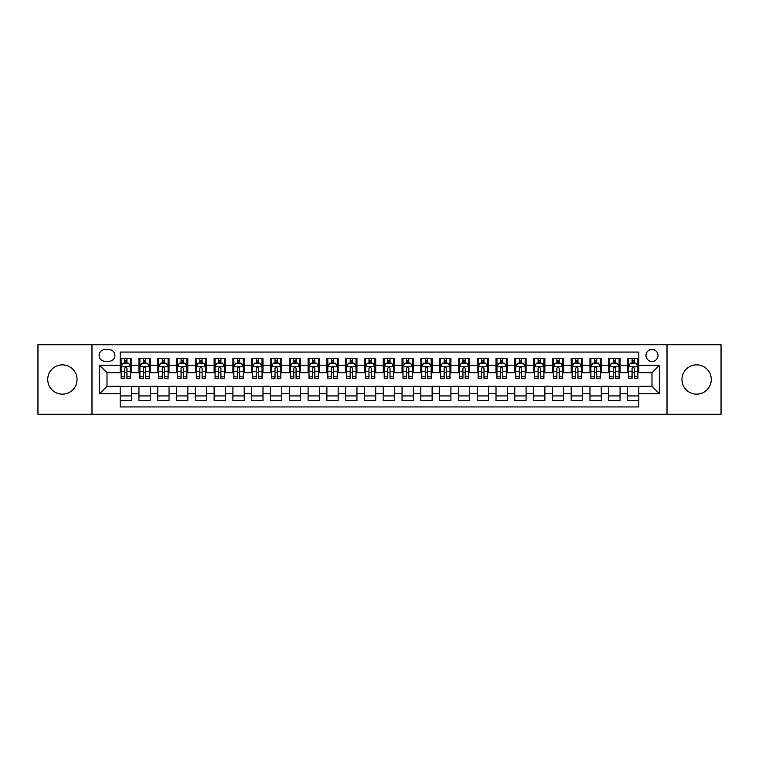 <?xml version="1.0" encoding="UTF-8"?>
<svg xmlns="http://www.w3.org/2000/svg" width="759" height="759" viewBox="0 0 759 759"><rect width="100%" height="100%" fill="white"/><g stroke="black" fill="none" stroke-linecap="round" stroke-linejoin="round"><path stroke-width="1.14" d="M696.62 364.842A14.658 14.658 0 0 0 681.962 379.5A14.658 14.658 0 0 0 696.62 394.158A14.658 14.658 0 0 0 711.278 379.5A14.658 14.658 0 0 0 696.62 364.842M62.38 364.842A14.658 14.658 0 0 0 47.722 379.5A14.658 14.658 0 0 0 62.38 394.158A14.658 14.658 0 0 0 77.038 379.5A14.658 14.658 0 0 0 62.38 364.842M651.99 349.434A6.015 6.015 0 0 0 645.975 355.449A6.015 6.015 0 0 0 651.99 361.455A6.015 6.015 0 0 0 658.006 355.449A6.015 6.015 0 0 0 651.99 349.434M667.019 414.262L721.05 414.262L721.05 344.738L667.019 344.738L667.019 414.262L91.981 414.262L91.981 344.738L37.95 344.738L37.95 414.262L91.981 414.262M638.831 358.362L627.56 358.362L627.56 365.221L620.046 365.221L620.046 372.735L627.56 372.735L627.56 365.221M620.046 365.221L620.046 358.362L608.765 358.362L608.765 365.221L601.251 365.221L601.251 372.735L608.765 372.735L608.765 365.221M601.251 365.221L601.251 358.362L589.971 358.362L589.971 365.221L582.457 365.221L582.457 372.735L589.971 372.735L589.971 365.221M582.457 365.221L582.457 358.362L571.185 358.362L571.185 365.221L563.662 365.221L563.662 372.735L571.185 372.735L571.185 365.221M563.662 365.221L563.662 358.362L552.391 358.362L552.391 365.221L544.877 365.221L544.877 372.735L552.391 372.735L552.391 365.221M544.877 365.221L544.877 358.362L533.596 358.362L533.596 365.221L526.082 365.221L526.082 372.735L533.596 372.735L533.596 365.221M526.082 365.221L526.082 358.362L514.801 358.362L514.801 365.221L507.287 365.221L507.287 372.735L514.801 372.735L514.801 365.221M507.287 365.221L507.287 358.362L496.016 358.362L496.016 365.221L488.492 365.221L488.492 372.735L496.016 372.735L496.016 365.221M488.492 365.221L488.492 358.362L477.221 358.362L477.221 365.221L469.707 365.221L469.707 372.735L477.221 372.735L477.221 365.221M469.707 365.221L469.707 358.362L458.427 358.362L458.427 365.221L450.912 365.221L450.912 372.735L458.427 372.735L458.427 365.221M450.912 365.221L450.912 358.362L439.632 358.362L439.632 365.221L432.118 365.221L432.118 372.735L439.632 372.735L439.632 365.221M432.118 365.221L432.118 358.362L420.847 358.362L420.847 365.221L413.323 365.221L413.323 372.735L420.847 372.735L420.847 365.221M413.323 365.221L413.323 358.362L402.052 358.362L402.052 365.221L394.538 365.221L394.538 372.735L402.052 372.735L402.052 365.221M394.538 365.221L394.538 358.362L383.257 358.362L383.257 365.221L375.743 365.221L375.743 372.735L383.257 372.735L383.257 365.221M375.743 365.221L375.743 358.362L364.462 358.362L364.462 365.221L356.948 365.221L356.948 372.735L364.462 372.735L364.462 365.221M356.948 365.221L356.948 358.362L345.677 358.362L345.677 365.221L338.153 365.221L338.153 372.735L345.677 372.735L345.677 365.221M338.153 365.221L338.153 358.362L326.882 358.362L326.882 365.221L319.368 365.221L319.368 372.735L326.882 372.735L326.882 365.221M319.368 365.221L319.368 358.362L308.088 358.362L308.088 365.221L300.573 365.221L300.573 372.735L308.088 372.735L308.088 365.221M300.573 365.221L300.573 358.362L289.293 358.362L289.293 365.221L281.779 365.221L281.779 372.735L289.293 372.735L289.293 365.221M281.779 365.221L281.779 358.362L270.508 358.362L270.508 365.221L262.984 365.221L262.984 372.735L270.508 372.735L270.508 365.221M262.984 365.221L262.984 358.362L251.713 358.362L251.713 365.221L244.199 365.221L244.199 372.735L251.713 372.735L251.713 365.221M244.199 365.221L244.199 358.362L232.918 358.362L232.918 365.221L225.404 365.221L225.404 372.735L232.918 372.735L232.918 365.221M225.404 365.221L225.404 358.362L214.123 358.362L214.123 365.221L206.609 365.221L206.609 372.735L214.123 372.735L214.123 365.221M206.609 365.221L206.609 358.362L195.338 358.362L195.338 365.221L187.815 365.221L187.815 372.735L195.338 372.735L195.338 365.221M187.815 365.221L187.815 358.362L176.543 358.362L176.543 365.221L169.029 365.221L169.029 372.735L176.543 372.735L176.543 365.221M169.029 365.221L169.029 358.362L157.749 358.362L157.749 365.221L150.235 365.221L150.235 372.735L157.749 372.735L157.749 365.221M150.235 365.221L150.235 358.362L138.954 358.362L138.954 372.735L131.44 372.735L131.44 358.362L120.169 358.362M120.169 400.638L131.44 400.638L131.44 386.265L138.954 386.265L138.954 400.638L150.235 400.638L150.235 386.265L157.749 386.265L157.749 393.779L150.235 393.779M157.749 393.779L157.749 400.638L169.029 400.638L169.029 386.265L176.543 386.265L176.543 393.779L169.029 393.779M176.543 393.779L176.543 400.638L187.815 400.638L187.815 386.265L195.338 386.265L195.338 393.779L187.815 393.779M195.338 393.779L195.338 400.638L206.609 400.638L206.609 386.265L214.123 386.265L214.123 393.779L206.609 393.779M214.123 393.779L214.123 400.638L225.404 400.638L225.404 386.265L232.918 386.265L232.918 393.779L225.404 393.779M232.918 393.779L232.918 400.638L244.199 400.638L244.199 386.265L251.713 386.265L251.713 393.779L244.199 393.779M251.713 393.779L251.713 400.638L262.984 400.638L262.984 386.265L270.508 386.265L270.508 393.779L262.984 393.779M270.508 393.779L270.508 400.638L281.779 400.638L281.779 386.265L289.293 386.265L289.293 393.779L281.779 393.779M289.293 393.779L289.293 400.638L300.573 400.638L300.573 386.265L308.088 386.265L308.088 393.779L300.573 393.779M308.088 393.779L308.088 400.638L319.368 400.638L319.368 386.265L326.882 386.265L326.882 393.779L319.368 393.779M326.882 393.779L326.882 400.638L338.153 400.638L338.153 386.265L345.677 386.265L345.677 393.779L338.153 393.779M345.677 393.779L345.677 400.638L356.948 400.638L356.948 386.265L364.462 386.265L364.462 393.779L356.948 393.779M364.462 393.779L364.462 400.638L375.743 400.638L375.743 386.265L383.257 386.265L383.257 393.779L375.743 393.779M383.257 393.779L383.257 400.638L394.538 400.638L394.538 386.265L402.052 386.265L402.052 393.779L394.538 393.779M402.052 393.779L402.052 400.638L413.323 400.638L413.323 386.265L420.847 386.265L420.847 393.779L413.323 393.779M420.847 393.779L420.847 400.638L432.118 400.638L432.118 386.265L439.632 386.265L439.632 393.779L432.118 393.779M439.632 393.779L439.632 400.638L450.912 400.638L450.912 386.265L458.427 386.265L458.427 393.779L450.912 393.779M458.427 393.779L458.427 400.638L469.707 400.638L469.707 386.265L477.221 386.265L477.221 393.779L469.707 393.779M477.221 393.779L477.221 400.638L488.492 400.638L488.492 386.265L496.016 386.265L496.016 393.779L488.492 393.779M496.016 393.779L496.016 400.638L507.287 400.638L507.287 386.265L514.801 386.265L514.801 393.779L507.287 393.779M514.801 393.779L514.801 400.638L526.082 400.638L526.082 386.265L533.596 386.265L533.596 393.779L526.082 393.779M533.596 393.779L533.596 400.638L544.877 400.638L544.877 386.265L552.391 386.265L552.391 393.779L544.877 393.779M552.391 393.779L552.391 400.638L563.662 400.638L563.662 386.265L571.185 386.265L571.185 393.779L563.662 393.779M571.185 393.779L571.185 400.638L582.457 400.638L582.457 386.265L589.971 386.265L589.971 393.779L582.457 393.779M589.971 393.779L589.971 400.638L601.251 400.638L601.251 386.265L608.765 386.265L608.765 393.779L601.251 393.779M608.765 393.779L608.765 400.638L620.046 400.638L620.046 386.265L627.56 386.265L627.56 393.779L620.046 393.779M104.941 361.275L109.078 361.275A5.825 5.825 0 0 0 114.903 355.449A5.825 5.825 0 0 0 109.078 349.624L104.941 349.624A5.825 5.825 0 0 0 99.116 355.449A5.825 5.825 0 0 0 104.941 361.275M667.019 344.738L91.981 344.738M638.831 365.221L638.831 352.062L120.169 352.062L120.169 372.735L107.01 372.735L107.01 386.265L120.169 386.265L120.169 406.938L638.831 406.938L638.831 386.265L651.99 386.265L651.99 372.735L638.831 372.735L638.831 365.221L659.505 365.221L659.505 393.779L638.831 393.779M120.169 393.779L99.495 393.779L99.495 365.221L120.169 365.221M627.56 393.779L627.56 400.638L638.831 400.638M120.169 363.058L121.108 363.058M124.675 363.058L126.933 363.058M130.501 363.058L131.44 363.058M120.169 372.546L121.108 372.546M124.675 372.546L126.933 372.546M130.501 372.546L131.44 372.546M120.169 386.454L131.44 386.454M120.169 395.942L131.44 395.942M138.954 372.546L139.903 372.546M143.47 372.546L145.728 372.546M149.295 372.546L150.235 372.546M138.954 363.058L139.903 363.058M143.47 363.058L145.728 363.058M149.295 363.058L150.235 363.058M138.954 386.454L150.235 386.454M138.954 395.942L150.235 395.942M157.749 386.454L169.029 386.454M157.749 395.942L169.029 395.942M157.749 363.058L158.688 363.058M162.265 363.058L164.513 363.058M168.09 363.058L169.029 363.058M157.749 372.546L158.688 372.546M162.265 372.546L164.513 372.546M168.09 372.546L169.029 372.546M176.543 386.454L187.815 386.454M176.543 395.942L187.815 395.942M176.543 363.058L177.483 363.058M181.05 363.058L183.308 363.058M186.875 363.058L187.815 363.058M176.543 372.546L177.483 372.546M181.05 372.546L183.308 372.546M186.875 372.546L187.815 372.546M195.338 386.454L206.609 386.454M195.338 395.942L206.609 395.942M195.338 363.058L196.277 363.058M199.845 363.058L202.103 363.058M205.67 363.058L206.609 363.058M195.338 372.546L196.277 372.546M199.845 372.546L202.103 372.546M205.67 372.546L206.609 372.546M214.123 386.454L225.404 386.454M214.123 395.942L225.404 395.942M214.123 363.058L215.072 363.058M218.639 363.058L220.897 363.058M224.465 363.058L225.404 363.058M214.123 372.546L215.072 372.546M218.639 372.546L220.897 372.546M224.465 372.546L225.404 372.546M232.918 386.454L244.199 386.454M232.918 395.942L244.199 395.942M232.918 363.058L233.857 363.058M237.434 363.058L239.683 363.058M243.259 363.058L244.199 363.058M232.918 372.546L233.857 372.546M237.434 372.546L239.683 372.546M243.259 372.546L244.199 372.546M251.713 386.454L262.984 386.454M251.713 395.942L262.984 395.942M251.713 363.058L252.652 363.058M256.219 363.058L258.477 363.058M262.045 363.058L262.984 363.058M251.713 372.546L252.652 372.546M256.219 372.546L258.477 372.546M262.045 372.546L262.984 372.546M270.508 386.454L281.779 386.454M270.508 395.942L281.779 395.942M270.508 363.058L271.447 363.058M275.014 363.058L277.272 363.058M280.839 363.058L281.779 363.058M270.508 372.546L271.447 372.546M275.014 372.546L277.272 372.546M280.839 372.546L281.779 372.546M289.293 386.454L300.573 386.454M289.293 395.942L300.573 395.942M289.293 363.058L290.232 363.058M293.809 363.058L296.067 363.058M299.634 363.058L300.573 363.058M289.293 372.546L290.232 372.546M293.809 372.546L296.067 372.546M299.634 372.546L300.573 372.546M308.088 386.454L319.368 386.454M308.088 395.942L319.368 395.942M308.088 363.058L309.027 363.058M312.604 363.058L314.852 363.058M318.429 363.058L319.368 363.058M308.088 372.546L309.027 372.546M312.604 372.546L314.852 372.546M318.429 372.546L319.368 372.546M326.882 386.454L338.153 386.454M326.882 395.942L338.153 395.942M326.882 363.058L327.822 363.058M331.389 363.058L333.647 363.058M337.214 363.058L338.153 363.058M326.882 372.546L327.822 372.546M331.389 372.546L333.647 372.546M337.214 372.546L338.153 372.546M345.677 386.454L356.948 386.454M345.677 395.942L356.948 395.942M345.677 363.058L346.616 363.058M350.184 363.058L352.442 363.058M356.009 363.058L356.948 363.058M345.677 372.546L346.616 372.546M350.184 372.546L352.442 372.546M356.009 372.546L356.948 372.546M364.462 386.454L375.743 386.454M364.462 395.942L375.743 395.942M364.462 363.058L365.402 363.058M368.978 363.058L371.227 363.058M374.804 363.058L375.743 363.058M364.462 372.546L365.402 372.546M368.978 372.546L371.227 372.546M374.804 372.546L375.743 372.546M383.257 386.454L394.538 386.454M383.257 395.942L394.538 395.942M383.257 363.058L384.196 363.058M387.773 363.058L390.022 363.058M393.598 363.058L394.538 363.058M383.257 372.546L384.196 372.546M387.773 372.546L390.022 372.546M393.598 372.546L394.538 372.546M402.052 386.454L413.323 386.454M402.052 395.942L413.323 395.942M402.052 363.058L402.991 363.058M406.558 363.058L408.816 363.058M412.384 363.058L413.323 363.058M402.052 372.546L402.991 372.546M406.558 372.546L408.816 372.546M412.384 372.546L413.323 372.546M420.847 386.454L432.118 386.454M420.847 395.942L432.118 395.942M420.847 363.058L421.786 363.058M425.353 363.058L427.611 363.058M431.178 363.058L432.118 363.058M420.847 372.546L421.786 372.546M425.353 372.546L427.611 372.546M431.178 372.546L432.118 372.546M439.632 386.454L450.912 386.454M439.632 395.942L450.912 395.942M439.632 363.058L440.571 363.058M444.148 363.058L446.396 363.058M449.973 363.058L450.912 363.058M439.632 372.546L440.571 372.546M444.148 372.546L446.396 372.546M449.973 372.546L450.912 372.546M458.427 386.454L469.707 386.454M458.427 395.942L469.707 395.942M458.427 363.058L459.366 363.058M462.933 363.058L465.191 363.058M468.768 363.058L469.707 363.058M458.427 372.546L459.366 372.546M462.933 372.546L465.191 372.546M468.768 372.546L469.707 372.546M477.221 386.454L488.492 386.454M477.221 395.942L488.492 395.942M477.221 363.058L478.161 363.058M481.728 363.058L483.986 363.058M487.553 363.058L488.492 363.058M477.221 372.546L478.161 372.546M481.728 372.546L483.986 372.546M487.553 372.546L488.492 372.546M496.016 386.454L507.287 386.454M496.016 395.942L507.287 395.942M496.016 363.058L496.955 363.058M500.523 363.058L502.781 363.058M506.348 363.058L507.287 363.058M496.016 372.546L496.955 372.546M500.523 372.546L502.781 372.546M506.348 372.546L507.287 372.546M514.801 386.454L526.082 386.454M514.801 395.942L526.082 395.942M514.801 363.058L515.74 363.058M519.317 363.058L521.566 363.058M525.143 363.058L526.082 363.058M514.801 372.546L515.74 372.546M519.317 372.546L521.566 372.546M525.143 372.546L526.082 372.546M533.596 386.454L544.877 386.454M533.596 395.942L544.877 395.942M533.596 363.058L534.535 363.058M538.103 363.058L540.361 363.058M543.928 363.058L544.877 363.058M533.596 372.546L534.535 372.546M538.103 372.546L540.361 372.546M543.928 372.546L544.877 372.546M552.391 386.454L563.662 386.454M552.391 395.942L563.662 395.942M552.391 363.058L553.33 363.058M556.897 363.058L559.155 363.058M562.723 363.058L563.662 363.058M552.391 372.546L553.33 372.546M556.897 372.546L559.155 372.546M562.723 372.546L563.662 372.546M571.185 386.454L582.457 386.454M571.185 395.942L582.457 395.942M571.185 363.058L572.125 363.058M575.692 363.058L577.95 363.058M581.517 363.058L582.457 363.058M571.185 372.546L572.125 372.546M575.692 372.546L577.95 372.546M581.517 372.546L582.457 372.546M589.971 386.454L601.251 386.454M589.971 395.942L601.251 395.942M589.971 363.058L590.91 363.058M594.487 363.058L596.735 363.058M600.312 363.058L601.251 363.058M589.971 372.546L590.91 372.546M594.487 372.546L596.735 372.546M600.312 372.546L601.251 372.546M608.765 386.454L620.046 386.454M608.765 395.942L620.046 395.942M608.765 363.058L609.705 363.058M613.272 363.058L615.53 363.058M619.097 363.058L620.046 363.058M608.765 372.546L609.705 372.546M613.272 372.546L615.53 372.546M619.097 372.546L620.046 372.546M627.56 386.454L638.831 386.454M627.56 395.942L638.831 395.942M627.56 363.058L628.499 363.058M632.067 363.058L634.325 363.058M637.892 363.058L638.831 363.058M627.56 372.546L628.499 372.546M632.067 372.546L634.325 372.546M637.892 372.546L638.831 372.546M107.01 372.735L99.495 365.221M107.01 386.265L99.495 393.779M659.505 365.221L651.99 372.735M659.505 393.779L651.99 386.265M126.933 360.8L124.675 360.8M130.501 376.844L126.933 376.844L126.933 378.371L130.501 378.371L130.501 366.91L128.622 363.153L122.986 363.153L121.108 366.91L121.108 378.371L124.675 378.371L124.675 376.844L121.108 376.844M121.108 366.91L121.108 358.362M130.501 366.91L130.501 358.362M124.675 363.153L124.675 358.362M126.933 358.362L126.933 363.153M126.933 376.844L126.933 368.314C126.184 366.872 125.425 366.872 124.675 368.314L124.675 376.844M145.728 360.8L143.47 360.8M149.295 376.844L145.728 376.844L145.728 378.371L149.295 378.371L149.295 366.91L147.417 363.153L141.781 363.153L139.903 366.91L139.903 378.371L143.47 378.371L143.47 376.844L139.903 376.844M139.903 366.91L139.903 358.362M149.295 366.91L149.295 358.362M143.47 363.153L143.47 358.362M145.728 358.362L145.728 363.153M145.728 376.844L145.728 368.314C144.969 366.872 144.219 366.872 143.47 368.314L143.47 376.844M164.513 360.8L162.265 360.8M168.09 376.844L164.513 376.844L164.513 378.371L168.09 378.371L168.09 366.91L166.212 363.153L160.566 363.153L158.688 366.91L158.688 378.371L162.265 378.371L162.265 376.844L158.688 376.844M158.688 366.91L158.688 358.362M168.09 366.91L168.09 358.362M162.265 363.153L162.265 358.362M164.513 358.362L164.513 363.153M164.513 376.844L164.513 368.314C163.764 366.872 163.014 366.872 162.265 368.314L162.265 376.844M183.308 360.8L181.05 360.8M186.875 376.844L183.308 376.844L183.308 378.371L186.875 378.371L186.875 366.91L184.997 363.153L179.361 363.153L177.483 366.91L177.483 378.371L181.05 378.371L181.05 376.844L177.483 376.844M177.483 366.91L177.483 358.362M186.875 366.91L186.875 358.362M181.05 363.153L181.05 358.362M183.308 358.362L183.308 363.153M183.308 376.844L183.308 368.314C182.558 366.872 181.809 366.872 181.05 368.314L181.05 376.844M202.103 360.8L199.845 360.8M205.67 376.844L202.103 376.844L202.103 378.371L205.67 378.371L205.67 366.91L203.792 363.153L198.156 363.153L196.277 366.91L196.277 378.371L199.845 378.371L199.845 376.844L196.277 376.844M196.277 366.91L196.277 358.362M205.67 366.91L205.67 358.362M199.845 363.153L199.845 358.362M202.103 358.362L202.103 363.153M202.103 376.844L202.103 368.314C201.353 366.872 200.594 366.872 199.845 368.314L199.845 376.844M220.897 360.8L218.639 360.8M224.465 376.844L220.897 376.844L220.897 378.371L224.465 378.371L224.465 366.91L222.586 363.153L216.951 363.153L215.072 366.91L215.072 378.371L218.639 378.371L218.639 376.844L215.072 376.844M215.072 366.91L215.072 358.362M224.465 366.91L224.465 358.362M218.639 363.153L218.639 358.362M220.897 358.362L220.897 363.153M220.897 376.844L220.897 368.314C220.138 366.872 219.389 366.872 218.639 368.314L218.639 376.844M239.683 360.8L237.434 360.8M243.259 376.844L239.683 376.844L239.683 378.371L243.259 378.371L243.259 366.91L241.381 363.153L235.736 363.153L233.857 366.91L233.857 378.371L237.434 378.371L237.434 376.844L233.857 376.844M233.857 366.91L233.857 358.362M243.259 366.91L243.259 358.362M237.434 363.153L237.434 358.362M239.683 358.362L239.683 363.153M239.683 376.844L239.683 368.314C238.933 366.872 238.184 366.872 237.434 368.314L237.434 376.844M258.477 360.8L256.219 360.8M262.045 376.844L258.477 376.844L258.477 378.371L262.045 378.371L262.045 366.91L260.166 363.153L254.531 363.153L252.652 366.91L252.652 378.371L256.219 378.371L256.219 376.844L252.652 376.844M252.652 366.91L252.652 358.362M262.045 366.91L262.045 358.362M256.219 363.153L256.219 358.362M258.477 358.362L258.477 363.153M258.477 376.844L258.477 368.314C257.728 366.872 256.978 366.872 256.219 368.314L256.219 376.844M277.272 360.8L275.014 360.8M280.839 376.844L277.272 376.844L277.272 378.371L280.839 378.371L280.839 366.91L278.961 363.153L273.325 363.153L271.447 366.91L271.447 378.371L275.014 378.371L275.014 376.844L271.447 376.844M271.447 366.91L271.447 358.362M280.839 366.91L280.839 358.362M275.014 363.153L275.014 358.362M277.272 358.362L277.272 363.153M277.272 376.844L277.272 368.314C276.523 366.872 275.764 366.872 275.014 368.314L275.014 376.844M296.067 360.8L293.809 360.8M299.634 376.844L296.067 376.844L296.067 378.371L299.634 378.371L299.634 366.91L297.756 363.153L292.12 363.153L290.232 366.91L290.232 378.371L293.809 378.371L293.809 376.844L290.232 376.844M290.232 366.91L290.232 358.362M299.634 366.91L299.634 358.362M293.809 363.153L293.809 358.362M296.067 358.362L296.067 363.153M296.067 376.844L296.067 368.314C295.308 366.872 294.558 366.872 293.809 368.314L293.809 376.844M314.852 360.8L312.604 360.8M318.429 376.844L314.852 376.844L314.852 378.371L318.429 378.371L318.429 366.91L316.55 363.153L310.905 363.153L309.027 366.91L309.027 378.371L312.604 378.371L312.604 376.844L309.027 376.844M309.027 366.91L309.027 358.362M318.429 366.91L318.429 358.362M312.604 363.153L312.604 358.362M314.852 358.362L314.852 363.153M314.852 376.844L314.852 368.314C314.103 366.872 313.353 366.872 312.604 368.314L312.604 376.844M333.647 360.8L331.389 360.8M337.214 376.844L333.647 376.844L333.647 378.371L337.214 378.371L337.214 366.91L335.336 363.153L329.7 363.153L327.822 366.91L327.822 378.371L331.389 378.371L331.389 376.844L327.822 376.844M327.822 366.91L327.822 358.362M337.214 366.91L337.214 358.362M331.389 363.153L331.389 358.362M333.647 358.362L333.647 363.153M333.647 376.844L333.647 368.314C332.897 366.872 332.148 366.872 331.389 368.314L331.389 376.844M352.442 360.8L350.184 360.8M356.009 376.844L352.442 376.844L352.442 378.371L356.009 378.371L356.009 366.91L354.13 363.153L348.495 363.153L346.616 366.91L346.616 378.371L350.184 378.371L350.184 376.844L346.616 376.844M346.616 366.91L346.616 358.362M356.009 366.91L356.009 358.362M350.184 363.153L350.184 358.362M352.442 358.362L352.442 363.153M352.442 376.844L352.442 368.314C351.692 366.872 350.933 366.872 350.184 368.314L350.184 376.844M371.227 360.8L368.978 360.8M374.804 376.844L371.227 376.844L371.227 378.371L374.804 378.371L374.804 366.91L372.925 363.153L367.29 363.153L365.402 366.91L365.402 378.371L368.978 378.371L368.978 376.844L365.402 376.844M365.402 366.91L365.402 358.362M374.804 366.91L374.804 358.362M368.978 363.153L368.978 358.362M371.227 358.362L371.227 363.153M371.227 376.844L371.227 368.314C370.477 366.872 369.728 366.872 368.978 368.314L368.978 376.844M390.022 360.8L387.773 360.8M393.598 376.844L390.022 376.844L390.022 378.371L393.598 378.371L393.598 366.91L391.71 363.153L386.075 363.153L384.196 366.91L384.196 378.371L387.773 378.371L387.773 376.844L384.196 376.844M384.196 366.91L384.196 358.362M393.598 366.91L393.598 358.362M387.773 363.153L387.773 358.362M390.022 358.362L390.022 363.153M390.022 376.844L390.022 368.314C389.272 366.872 388.523 366.872 387.773 368.314L387.773 376.844M408.816 360.8L406.558 360.8M412.384 376.844L408.816 376.844L408.816 378.371L412.384 378.371L412.384 366.91L410.505 363.153L404.87 363.153L402.991 366.91L402.991 378.371L406.558 378.371L406.558 376.844L402.991 376.844M402.991 366.91L402.991 358.362M412.384 366.91L412.384 358.362M406.558 363.153L406.558 358.362M408.816 358.362L408.816 363.153M408.816 376.844L408.816 368.314C408.067 366.872 407.317 366.872 406.558 368.314L406.558 376.844M427.611 360.8L425.353 360.8M431.178 376.844L427.611 376.844L427.611 378.371L431.178 378.371L431.178 366.91L429.3 363.153L423.664 363.153L421.786 366.91L421.786 378.371L425.353 378.371L425.353 376.844L421.786 376.844M421.786 366.91L421.786 358.362M431.178 366.91L431.178 358.362M425.353 363.153L425.353 358.362M427.611 358.362L427.611 363.153M427.611 376.844L427.611 368.314C426.862 366.872 426.103 366.872 425.353 368.314L425.353 376.844M446.396 360.8L444.148 360.8M449.973 376.844L446.396 376.844L446.396 378.371L449.973 378.371L449.973 366.91L448.095 363.153L442.45 363.153L440.571 366.91L440.571 378.371L444.148 378.371L444.148 376.844L440.571 376.844M440.571 366.91L440.571 358.362M449.973 366.91L449.973 358.362M444.148 363.153L444.148 358.362M446.396 358.362L446.396 363.153M446.396 376.844L446.396 368.314C445.647 366.872 444.897 366.872 444.148 368.314L444.148 376.844M465.191 360.8L462.933 360.8M468.768 376.844L465.191 376.844L465.191 378.371L468.768 378.371L468.768 366.91L466.88 363.153L461.244 363.153L459.366 366.91L459.366 378.371L462.933 378.371L462.933 376.844L459.366 376.844M459.366 366.91L459.366 358.362M468.768 366.91L468.768 358.362M462.933 363.153L462.933 358.362M465.191 358.362L465.191 363.153M465.191 376.844L465.191 368.314C464.442 366.872 463.692 366.872 462.933 368.314L462.933 376.844M483.986 360.8L481.728 360.8M487.553 376.844L483.986 376.844L483.986 378.371L487.553 378.371L487.553 366.91L485.675 363.153L480.039 363.153L478.161 366.91L478.161 378.371L481.728 378.371L481.728 376.844L478.161 376.844M478.161 366.91L478.161 358.362M487.553 366.91L487.553 358.362M481.728 363.153L481.728 358.362M483.986 358.362L483.986 363.153M483.986 376.844L483.986 368.314C483.236 366.872 482.487 366.872 481.728 368.314L481.728 376.844M502.781 360.8L500.523 360.8M506.348 376.844L502.781 376.844L502.781 378.371L506.348 378.371L506.348 366.91L504.469 363.153L498.834 363.153L496.955 366.91L496.955 378.371L500.523 378.371L500.523 376.844L496.955 376.844M496.955 366.91L496.955 358.362M506.348 366.91L506.348 358.362M500.523 363.153L500.523 358.362M502.781 358.362L502.781 363.153M502.781 376.844L502.781 368.314C502.031 366.872 501.272 366.872 500.523 368.314L500.523 376.844M521.566 360.8L519.317 360.8M525.143 376.844L521.566 376.844L521.566 378.371L525.143 378.371L525.143 366.91L523.264 363.153L517.619 363.153L515.74 366.91L515.74 378.371L519.317 378.371L519.317 376.844L515.74 376.844M515.74 366.91L515.74 358.362M525.143 366.91L525.143 358.362M519.317 363.153L519.317 358.362M521.566 358.362L521.566 363.153M521.566 376.844L521.566 368.314C520.816 366.872 520.067 366.872 519.317 368.314L519.317 376.844M540.361 360.8L538.103 360.8M543.928 376.844L540.361 376.844L540.361 378.371L543.928 378.371L543.928 366.91L542.049 363.153L536.414 363.153L534.535 366.91L534.535 378.371L538.103 378.371L538.103 376.844L534.535 376.844M534.535 366.91L534.535 358.362M543.928 366.91L543.928 358.362M538.103 363.153L538.103 358.362M540.361 358.362L540.361 363.153M540.361 376.844L540.361 368.314C539.611 366.872 538.862 366.872 538.103 368.314L538.103 376.844M559.155 360.8L556.897 360.8M562.723 376.844L559.155 376.844L559.155 378.371L562.723 378.371L562.723 366.91L560.844 363.153L555.209 363.153L553.33 366.91L553.33 378.371L556.897 378.371L556.897 376.844L553.33 376.844M553.33 366.91L553.33 358.362M562.723 366.91L562.723 358.362M556.897 363.153L556.897 358.362M559.155 358.362L559.155 363.153M559.155 376.844L559.155 368.314C558.406 366.872 557.656 366.872 556.897 368.314L556.897 376.844M577.95 360.8L575.692 360.8M581.517 376.844L577.95 376.844L577.95 378.371L581.517 378.371L581.517 366.91L579.639 363.153L574.003 363.153L572.125 366.91L572.125 378.371L575.692 378.371L575.692 376.844L572.125 376.844M572.125 366.91L572.125 358.362M581.517 366.91L581.517 358.362M575.692 363.153L575.692 358.362M577.95 358.362L577.95 363.153M577.95 376.844L577.95 368.314C577.201 366.872 576.442 366.872 575.692 368.314L575.692 376.844M596.735 360.8L594.487 360.8M600.312 376.844L596.735 376.844L596.735 378.371L600.312 378.371L600.312 366.91L598.434 363.153L592.788 363.153L590.91 366.91L590.91 378.371L594.487 378.371L594.487 376.844L590.91 376.844M590.91 366.91L590.91 358.362M600.312 366.91L600.312 358.362M594.487 363.153L594.487 358.362M596.735 358.362L596.735 363.153M596.735 376.844L596.735 368.314C595.986 366.872 595.236 366.872 594.487 368.314L594.487 376.844M615.53 360.8L613.272 360.8M619.097 376.844L615.53 376.844L615.53 378.371L619.097 378.371L619.097 366.91L617.219 363.153L611.583 363.153L609.705 366.91L609.705 378.371L613.272 378.371L613.272 376.844L609.705 376.844M609.705 366.91L609.705 358.362M619.097 366.91L619.097 358.362M613.272 363.153L613.272 358.362M615.53 358.362L615.53 363.153M615.53 376.844L615.53 368.314C614.781 366.872 614.031 366.872 613.272 368.314L613.272 376.844M634.325 360.8L632.067 360.8M637.892 376.844L634.325 376.844L634.325 378.371L637.892 378.371L637.892 366.91L636.014 363.153L630.378 363.153L628.499 366.91L628.499 378.371L632.067 378.371L632.067 376.844L628.499 376.844M628.499 366.91L628.499 358.362M637.892 366.91L637.892 358.362M632.067 363.153L632.067 358.362M634.325 358.362L634.325 363.153M634.325 376.844L634.325 368.314C633.575 366.872 632.826 366.872 632.067 368.314L632.067 376.844M138.954 393.779L131.44 393.779M138.954 365.221L131.44 365.221M130.453 366.815L121.155 366.815M121.108 364.187L122.465 364.187M129.144 364.187L130.501 364.187M124.675 371.265L121.108 371.265M130.501 371.265L126.933 371.265M126.933 361.996L124.675 361.996M149.248 366.815L139.941 366.815M139.903 364.187L141.259 364.187M147.929 364.187L149.295 364.187M143.47 371.265L139.903 371.265M149.295 371.265L145.728 371.265M145.728 361.996L143.47 361.996M168.043 366.815L158.735 366.815M158.688 364.187L160.054 364.187M166.724 364.187L168.09 364.187M162.265 371.265L158.688 371.265M168.09 371.265L164.513 371.265M164.513 361.996L162.265 361.996M186.828 366.815L177.53 366.815M177.483 364.187L178.849 364.187M185.519 364.187L186.875 364.187M181.05 371.265L177.483 371.265M186.875 371.265L183.308 371.265M183.308 361.996L181.05 361.996M205.623 366.815L196.325 366.815M196.277 364.187L197.634 364.187M204.313 364.187L205.67 364.187M199.845 371.265L196.277 371.265M205.67 371.265L202.103 371.265M202.103 361.996L199.845 361.996M224.417 366.815L215.11 366.815M215.072 364.187L216.429 364.187M223.099 364.187L224.465 364.187M218.639 371.265L215.072 371.265M224.465 371.265L220.897 371.265M220.897 361.996L218.639 361.996M243.212 366.815L233.905 366.815M233.857 364.187L235.224 364.187M241.893 364.187L243.259 364.187M237.434 371.265L233.857 371.265M243.259 371.265L239.683 371.265M239.683 361.996L237.434 361.996M261.997 366.815L252.7 366.815M252.652 364.187L254.018 364.187M260.688 364.187L262.045 364.187M256.219 371.265L252.652 371.265M262.045 371.265L258.477 371.265M258.477 361.996L256.219 361.996M280.792 366.815L271.494 366.815M271.447 364.187L272.804 364.187M279.483 364.187L280.839 364.187M275.014 371.265L271.447 371.265M280.839 371.265L277.272 371.265M277.272 361.996L275.014 361.996M299.587 366.815L290.28 366.815M290.232 364.187L291.598 364.187M298.268 364.187L299.634 364.187M293.809 371.265L290.232 371.265M299.634 371.265L296.067 371.265M296.067 361.996L293.809 361.996M318.382 366.815L309.074 366.815M309.027 364.187L310.393 364.187M317.063 364.187L318.429 364.187M312.604 371.265L309.027 371.265M318.429 371.265L314.852 371.265M314.852 361.996L312.604 361.996M337.167 366.815L327.869 366.815M327.822 364.187L329.188 364.187M335.858 364.187L337.214 364.187M331.389 371.265L327.822 371.265M337.214 371.265L333.647 371.265M333.647 361.996L331.389 361.996M355.962 366.815L346.664 366.815M346.616 364.187L347.973 364.187M354.643 364.187L356.009 364.187M350.184 371.265L346.616 371.265M356.009 371.265L352.442 371.265M352.442 361.996L350.184 361.996M374.756 366.815L365.449 366.815M365.402 364.187L366.768 364.187M373.437 364.187L374.804 364.187M368.978 371.265L365.402 371.265M374.804 371.265L371.227 371.265M371.227 361.996L368.978 361.996M393.551 366.815L384.244 366.815M384.196 364.187L385.563 364.187M392.232 364.187L393.598 364.187M387.773 371.265L384.196 371.265M393.598 371.265L390.022 371.265M390.022 361.996L387.773 361.996M412.336 366.815L403.038 366.815M402.991 364.187L404.357 364.187M411.027 364.187L412.384 364.187M406.558 371.265L402.991 371.265M412.384 371.265L408.816 371.265M408.816 361.996L406.558 361.996M431.131 366.815L421.833 366.815M421.786 364.187L423.142 364.187M429.812 364.187L431.178 364.187M425.353 371.265L421.786 371.265M431.178 371.265L427.611 371.265M427.611 361.996L425.353 361.996M449.926 366.815L440.618 366.815M440.571 364.187L441.937 364.187M448.607 364.187L449.973 364.187M444.148 371.265L440.571 371.265M449.973 371.265L446.396 371.265M446.396 361.996L444.148 361.996M468.72 366.815L459.413 366.815M459.366 364.187L460.732 364.187M467.402 364.187L468.768 364.187M462.933 371.265L459.366 371.265M468.768 371.265L465.191 371.265M465.191 361.996L462.933 361.996M487.506 366.815L478.208 366.815M478.161 364.187L479.517 364.187M486.196 364.187L487.553 364.187M481.728 371.265L478.161 371.265M487.553 371.265L483.986 371.265M483.986 361.996L481.728 361.996M506.3 366.815L497.003 366.815M496.955 364.187L498.312 364.187M504.982 364.187L506.348 364.187M500.523 371.265L496.955 371.265M506.348 371.265L502.781 371.265M502.781 361.996L500.523 361.996M525.095 366.815L515.788 366.815M515.74 364.187L517.107 364.187M523.776 364.187L525.143 364.187M519.317 371.265L515.74 371.265M525.143 371.265L521.566 371.265M521.566 361.996L519.317 361.996M543.89 366.815L534.583 366.815M534.535 364.187L535.901 364.187M542.571 364.187L543.928 364.187M538.103 371.265L534.535 371.265M543.928 371.265L540.361 371.265M540.361 361.996L538.103 361.996M562.675 366.815L553.377 366.815M553.33 364.187L554.687 364.187M561.366 364.187L562.723 364.187M556.897 371.265L553.33 371.265M562.723 371.265L559.155 371.265M559.155 361.996L556.897 361.996M581.47 366.815L572.172 366.815M572.125 364.187L573.481 364.187M580.151 364.187L581.517 364.187M575.692 371.265L572.125 371.265M581.517 371.265L577.95 371.265M577.95 361.996L575.692 361.996M600.265 366.815L590.957 366.815M590.91 364.187L592.276 364.187M598.946 364.187L600.312 364.187M594.487 371.265L590.91 371.265M600.312 371.265L596.735 371.265M596.735 361.996L594.487 361.996M619.059 366.815L609.752 366.815M609.705 364.187L611.071 364.187M617.741 364.187L619.097 364.187M613.272 371.265L609.705 371.265M619.097 371.265L615.53 371.265M615.53 361.996L613.272 361.996M637.845 366.815L628.547 366.815M628.499 364.187L629.856 364.187M636.535 364.187L637.892 364.187M632.067 371.265L628.499 371.265M637.892 371.265L634.325 371.265M634.325 361.996L632.067 361.996"/></g></svg>

